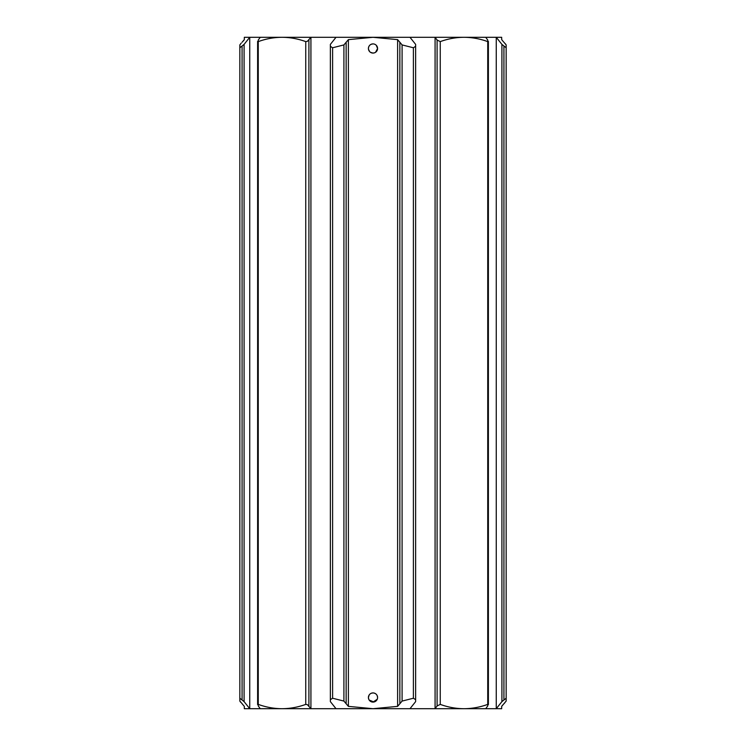 <?xml version="1.0" encoding="UTF-8"?>
<svg xmlns="http://www.w3.org/2000/svg" width="746" height="746" viewBox="0 0 746 746"><rect width="100%" height="100%" fill="white"/><g stroke="black" fill="none" stroke-linecap="round" stroke-linejoin="round"><path stroke-width="1.12" d="M242.478 704.14L239.839 701.081L239.839 44.919L239.839 701.081L239.839 47.772L239.839 698.228L244.091 701.613L249.742 708.7L249.742 37.3L260.279 37.3L258.265 40.032L258.265 705.968L260.279 708.7L310.923 708.7L310.923 37.3L307.324 41.384L305.748 41.608C297.934 38.773 290.026 37.337 282.007 37.3C273.987 37.337 266.08 38.773 258.265 41.608L257.612 41.384L257.612 704.616L258.265 704.392C266.08 707.227 273.987 708.663 282.007 708.7C290.045 708.653 297.962 707.217 305.748 704.392L307.324 704.616L310.923 708.7L373 708.7L348.382 706.369L343.906 701.081L332.604 698.228L332.604 47.772L343.906 44.919L346.144 42.261L346.144 703.739M368.757 50.243L368.412 48.49A4.588 4.588 0 0 0 373 53.078A4.588 4.588 0 0 0 377.588 48.49L376.245 45.245M377.504 49.385L375.546 52.304L377.588 48.49A4.588 4.588 0 0 0 373 43.902A4.588 4.588 0 0 0 368.412 48.49C368.683 45.702 370.212 44.173 373 43.902L371.247 44.247M374.753 52.724L373 53.078L370.445 52.304M368.496 49.385L369.755 51.735M373.895 702.005L369.186 700.056L373 702.098L377.243 699.263L376.814 700.056M368.766 699.263L368.412 697.51A4.588 4.588 0 0 1 373 692.922A4.588 4.588 0 0 1 377.588 697.51A4.588 4.588 0 0 1 373 702.098A4.588 4.588 0 0 1 368.412 697.51L369.186 694.955M375.546 701.324L374.753 701.753M377.495 698.405L377.588 697.51C377.317 694.722 375.788 693.193 373 692.922L371.247 693.267L373 692.922M370.454 693.696L369.755 694.265M374.753 44.247L375.546 44.676L374.753 44.247M377.504 47.641L377.588 48.406M506.161 698.228L501.909 701.613L496.258 708.7L501.685 708.7L501.685 706.369L506.161 701.081L506.161 44.919L506.161 47.772L506.161 44.919L505.415 43.837M244.091 701.613L244.091 44.387L239.839 47.772L239.839 44.919L241.228 43.128M243.485 40.788L244.315 39.631L244.315 37.3L249.742 37.3L244.091 44.387M332.604 47.772L330.366 46.308L330.366 701.613L336.017 708.7M260.279 37.3L336.017 37.3L330.366 44.387L330.366 46.308M413.396 698.228L413.396 47.772L402.094 44.919L399.856 42.261L399.856 703.739L402.094 701.081L413.396 698.228L415.634 699.692L415.634 701.613L409.983 708.7L435.077 708.7L435.077 37.3L437.091 40.032L440.252 41.608L440.252 704.392C448.066 707.227 455.974 708.663 463.993 708.7C472.041 708.653 479.948 707.217 487.735 704.392L488.388 704.616L488.388 41.384L487.735 41.608C479.92 38.773 472.013 37.337 463.993 37.3C455.974 37.337 448.066 38.773 440.252 41.608M440.252 704.392L437.091 705.968L435.077 708.7L485.721 708.7L487.735 705.968L487.735 40.032L485.721 37.3L409.983 37.3L415.634 44.387L415.634 699.692M413.396 47.772L415.634 46.308M330.366 699.692L332.604 698.228M501.909 701.613L501.909 44.387L506.161 47.772M463.993 37.3L496.258 37.3L501.909 44.387M503.522 41.86L501.685 39.631L501.685 37.3L496.258 37.3L496.258 708.7L435.077 708.7M399.856 703.739L397.618 706.369L373 708.7L409.983 708.7M346.144 42.261L348.382 39.631L373 37.3L397.618 39.631L399.856 42.261M242.077 703.739L244.315 706.369L244.315 708.7L310.923 708.7M244.315 39.631L242.077 42.261M239.839 701.081L240.585 702.163M502.515 705.212L501.685 706.369M503.923 703.739L504.716 702.937M503.923 42.261L506.161 44.919M409.983 37.3L336.017 37.3M377.243 695.757L377.588 697.51M305.748 704.392L305.748 41.608M343.906 701.081L343.906 44.919M242.077 699.692L242.077 46.308M402.094 44.919L402.094 701.081M503.923 699.692L503.923 46.308M397.618 706.369L397.618 39.631M348.382 39.631L348.382 706.369M437.091 705.968L437.091 40.032M308.909 40.032L308.909 705.968"/></g></svg>
